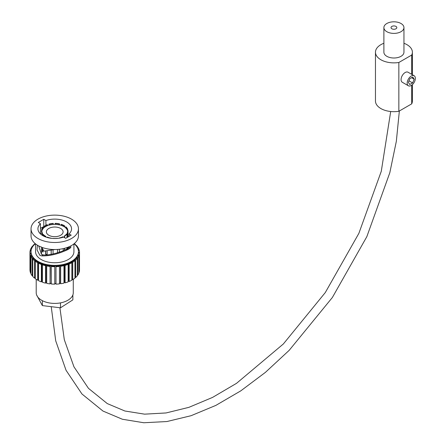 <?xml version="1.0" encoding="UTF-8"?>
<svg xmlns="http://www.w3.org/2000/svg" width="445" height="445" viewBox="0 0 445 445"><rect width="100%" height="100%" fill="white"/><g stroke="black" fill="none" stroke-linecap="round" stroke-linejoin="round"><path stroke-width="0.67" d="M60.654 228.441A8.36 4.828 0 0 0 51.542 227.395A8.36 4.828 0 0 0 46.38 231.856A8.36 4.828 0 0 0 48.828 235.266A8.36 4.828 0 0 0 57.945 236.312A8.36 4.828 0 0 0 63.107 231.856A8.36 4.828 0 0 0 60.654 228.441M45.857 237.052L45.857 236.412A12.905 7.454 0 0 1 43.293 234.448L42.954 234.537A13.272 7.665 0 0 0 45.357 236.429A13.272 7.665 0 0 0 45.629 236.584L45.629 236.968M64.725 227L64.725 225.954A13.272 7.665 0 0 0 64.13 225.587A13.272 7.665 0 0 0 61.282 224.341L61.132 225.376A12.905 7.454 0 0 1 63.869 226.583A12.905 7.454 0 0 1 64.436 226.933L64.547 226.883A13.05 7.532 0 0 1 65.61 227.684M67.646 230.36L67.646 229.214A13.272 7.665 0 0 0 65.899 226.855L65.61 227.834A12.905 7.454 0 0 1 67.284 230.098L67.423 230.082A13.05 7.532 0 0 1 67.601 230.577M67.612 237.213L67.612 232.88A13.272 7.665 0 0 0 68.018 231.011A13.272 7.665 0 0 0 67.963 230.326L67.601 230.365L67.601 231.211A12.905 7.454 0 0 1 67.629 231.433M67.612 247.342L67.612 248.432M67 248.811L67 247.565M67 237.569L67 233.953A13.272 7.665 0 0 1 64.631 236.123L64.631 237.686M64.631 248.288L64.631 250.084M63.229 250.735L63.229 248.627M63.229 237.191L63.229 236.901A13.272 7.665 0 0 1 60.292 237.969M59.385 249.272L59.385 252.226M57.511 252.832L57.511 249.439M53.072 249.984L53.072 253.973M51.158 254.34L51.158 250.368M47.142 237.469L47.142 237.296A13.272 7.665 0 0 0 49.195 237.969M47.142 250.947L47.142 254.857M47.081 254.863A13.272 7.665 180 0 1 45.629 254.178L45.629 251.08M38.682 245.913L41.524 254.306L43.315 254.918L41.635 255.886L39.833 255.28L37.041 249.868L37.363 245.167M40.434 233.903L40.434 223.718A16.81 9.707 0 0 0 37.931 228.813A16.81 9.707 0 0 0 42.859 235.672A16.81 9.707 0 0 0 63.563 237.074L65.715 238.314L71.2 235.144L69.053 233.903A16.81 9.707 0 0 0 71.55 228.813A16.81 9.707 0 0 0 66.628 221.949A16.81 9.707 0 0 0 45.918 220.553L45.918 225.281M41.468 253.7A16.81 9.707 0 0 0 41.118 253.967M36.212 279.338L36.212 292.71A18.534 10.702 0 0 0 41.635 300.275A18.534 10.702 0 0 0 42.353 300.67A18.534 10.702 0 0 0 60.481 302.884A18.534 10.702 0 0 0 72.874 294.929A18.534 10.702 0 0 0 73.275 292.71L73.275 279.338M45.918 282.569A22.628 13.066 0 0 0 46.703 282.753M50.24 283.343A22.628 13.066 0 0 0 51.281 283.454M54.774 283.604A22.628 13.066 0 0 0 55.964 283.587M59.463 283.32A22.628 13.066 0 0 0 60.442 283.181M63.98 282.469A22.628 13.066 0 0 0 64.681 282.275M35.405 243.765A23.707 13.684 0 0 0 31.039 251.686A23.707 13.684 0 0 0 37.981 261.365A23.707 13.684 0 0 0 63.813 264.33A23.707 13.684 0 0 0 78.448 251.686A23.707 13.684 0 0 0 74.076 243.765M35.305 261.265L36.106 260.848A23.707 13.684 0 0 0 37.981 262.066A23.707 13.684 0 0 0 38.387 262.294L37.664 262.756A24.781 14.307 0 0 1 37.219 262.506A24.781 14.307 0 0 1 35.305 261.265L35.305 278.715A24.781 14.307 0 0 0 37.219 279.955A24.781 14.307 0 0 0 37.664 280.205L37.664 262.756M39.216 262.734A23.707 13.684 0 0 0 41.93 263.902L41.368 264.436A24.781 14.307 0 0 1 38.565 263.229L39.288 262.767L38.387 262.294L38.387 279.744L37.664 280.205M42.887 264.241A23.707 13.684 0 0 0 45.935 265.098L45.557 265.676A24.781 14.307 0 0 1 42.408 264.797L42.97 264.269L41.93 263.902L41.93 281.351L41.368 281.885L41.368 264.436M46.986 265.32A23.707 13.684 0 0 0 50.257 265.826L50.079 266.444A24.781 14.307 0 0 1 46.703 265.921L47.075 265.342L45.935 265.098L45.935 282.542L45.557 283.126L45.557 265.676M51.364 265.938A23.707 13.684 0 0 0 54.746 266.077L54.774 266.7A24.781 14.307 0 0 1 51.281 266.555L51.459 265.943L50.257 265.826L50.079 283.888L50.079 266.444M55.87 266.06A23.707 13.684 0 0 0 59.23 265.826L59.463 266.438A24.781 14.307 0 0 1 55.987 266.677L55.964 266.06L54.746 266.077M60.325 265.687A23.707 13.684 0 0 0 63.557 265.092L63.98 265.665A24.781 14.307 0 0 1 60.648 266.282L60.42 265.676L59.23 265.826M64.586 264.842A23.707 13.684 0 0 0 67.562 263.902L68.163 264.419A24.781 14.307 0 0 1 65.098 265.387L64.675 264.82L63.557 265.092M68.491 263.54A23.707 13.684 0 0 0 71.105 262.294L71.867 262.734A24.781 14.307 0 0 1 69.17 264.024L68.569 263.507L67.562 263.902M71.895 261.832A23.707 13.684 0 0 0 74.054 260.325L74.949 260.675A24.781 14.307 0 0 1 72.724 262.233L71.962 261.793L71.105 262.294M74.682 259.791A23.707 13.684 0 0 0 76.306 258.072L77.297 258.317A24.781 14.307 0 0 1 75.628 260.091L74.738 259.747L74.054 260.325M76.746 257.477A23.707 13.684 0 0 0 77.78 255.614L78.832 255.747A24.781 14.307 0 0 1 77.775 257.672L76.785 257.427L76.306 258.072M78.02 254.979A23.707 13.684 0 0 0 78.42 253.038L79.499 253.055A24.781 14.307 0 0 1 79.088 255.057L78.036 254.929L77.78 255.614M35.561 243.893L35.561 251.686A19.179 11.075 0 0 0 41.179 259.513A19.179 11.075 0 0 0 62.083 261.916A19.179 11.075 0 0 0 73.92 251.686L73.92 243.893M70.816 245.907L70.816 247.526L65.282 250.73A19.179 11.075 0 0 0 70.766 247.565M65.282 250.73C56.938 254.34 49.056 256.059 41.635 255.886M41.468 233.486A19.179 11.075 0 0 0 40.562 234.026M31.039 228.813L31.039 235.85A23.707 13.684 0 0 0 37.981 245.529A23.707 13.684 0 0 0 63.813 248.494A23.707 13.684 0 0 0 78.448 235.85L78.448 228.813A23.707 13.684 0 0 0 71.506 219.135A23.707 13.684 0 0 0 45.674 216.164A23.707 13.684 0 0 0 31.039 228.813A23.707 13.684 0 0 0 37.981 238.487A23.707 13.684 0 0 0 63.813 241.457A23.707 13.684 0 0 0 78.448 228.813M64.725 225.954L64.436 226.933M64.436 226.088A12.905 7.454 0 0 0 63.869 225.737A12.905 7.454 0 0 0 61.132 224.53M72.724 262.233L72.724 279.683A24.781 14.307 0 0 0 74.949 278.125L74.949 260.675M75.628 260.091L75.628 277.541A24.781 14.307 0 0 0 77.297 275.767L77.297 258.317M77.775 257.672L77.775 275.121A24.781 14.307 0 0 0 78.832 273.197L78.832 255.747M79.088 255.057L79.088 272.507A24.781 14.307 0 0 0 79.499 270.499L79.499 253.055M78.348 250.424L79.271 250.335A24.781 14.307 0 0 1 79.527 252.348L78.448 252.393L78.448 251.686M79.527 252.348L79.499 269.798M77.491 247.837L78.153 247.693A24.781 14.307 0 0 1 79.065 249.645L78.203 249.728M79.065 249.645L79.065 250.357M75.772 245.367L76.19 245.223A24.781 14.307 0 0 1 77.725 247.036L77.118 247.164M77.725 247.036L77.725 247.787M74.287 243.593A24.781 14.307 0 0 1 75.555 244.622L75.183 244.75M75.555 244.622L75.555 245.134M35.194 243.593A24.781 14.307 0 0 0 33.264 245.251L33.698 245.384M33.264 245.89L33.264 245.251M31.99 247.848L31.311 247.726A24.781 14.307 0 0 1 32.685 245.868L33.164 246.018M31.311 248.466L31.311 247.726M31.139 250.435L30.21 250.368A24.781 14.307 0 0 1 30.944 248.393L31.678 248.533M30.21 251.08L30.21 250.368M31.039 251.686L31.039 252.387A23.707 13.684 0 0 0 31.067 253.044L29.987 253.088A24.781 14.307 0 0 1 29.96 252.387A24.781 14.307 0 0 1 30.065 251.069L31.055 251.136M29.96 252.387L29.96 269.837A24.781 14.307 0 0 0 29.987 270.532L29.987 253.088M31.144 253.689A23.707 13.684 0 0 0 31.706 255.619L30.666 255.78A24.781 14.307 0 0 1 30.076 253.789L31.15 253.745L31.067 253.044L31.067 253.745M30.076 253.789L30.076 271.239A24.781 14.307 0 0 0 30.666 273.224L30.666 255.78M31.996 256.242A23.707 13.684 0 0 0 33.18 258.078L32.212 258.35A24.781 14.307 0 0 1 30.983 256.459L32.023 256.298L31.706 255.619L31.706 256.348M30.983 256.459L30.983 273.903A24.781 14.307 0 0 0 32.212 275.794L32.212 258.35M33.67 258.656A23.707 13.684 0 0 0 35.433 260.331L34.571 260.703A24.781 14.307 0 0 1 32.746 258.979L33.714 258.706L33.18 258.078L33.18 258.857M32.746 258.979L32.746 276.428A24.781 14.307 0 0 0 34.571 278.153L34.571 260.703M38.565 263.229L38.565 280.678A24.781 14.307 0 0 0 41.368 281.885M42.408 264.797L42.408 282.247A24.781 14.307 0 0 0 45.557 283.126M46.703 265.921L46.703 283.37A24.781 14.307 0 0 0 50.079 283.888M51.281 266.555L51.281 284.005A24.781 14.307 0 0 0 54.774 284.144L54.774 266.7M55.987 266.677L55.987 284.127A24.781 14.307 0 0 0 59.463 283.882L59.463 266.438M60.648 266.282L60.648 283.732A24.781 14.307 0 0 0 63.98 283.115L63.98 265.665M65.098 265.387L65.098 282.836A24.781 14.307 0 0 0 68.163 281.863L68.163 264.419M47.142 237.296L47.37 237.124A12.905 7.454 0 0 0 51.225 238.181M53.116 238.47L53.139 238.403A12.905 7.454 0 0 0 57.399 238.303L57.45 238.387M59.357 238.142L59.274 237.986A12.905 7.454 0 0 0 62.968 236.751L63.229 236.901M64.631 236.123L64.375 235.972A12.905 7.454 0 0 0 66.65 233.886L67 233.953M64.375 235.972L64.475 237.597M67.612 232.88L67.262 232.818A12.905 7.454 0 0 0 67.651 231.011A12.905 7.454 0 0 0 67.601 230.365M67.262 232.818L67.401 237.341M67.646 229.214L67.284 229.253A12.905 7.454 0 0 0 65.61 226.989M67.284 229.253L67.284 230.098M59.363 224.052L59.363 224.897A12.905 7.454 0 0 0 55.186 224.408L55.163 223.351A13.272 7.665 0 0 1 59.513 223.857L59.363 224.052A12.905 7.454 0 0 0 55.186 223.562M53.233 223.607L53.233 224.452A12.905 7.454 0 0 0 49.139 225.142L48.95 224.113A13.272 7.665 0 0 1 53.211 223.396L53.233 223.607A12.905 7.454 0 0 0 49.139 224.297M47.448 224.859L47.448 225.704A12.905 7.454 0 0 0 44.378 227.412L44.061 226.461A13.272 7.665 0 0 1 47.259 224.681L47.448 224.859A12.905 7.454 0 0 0 44.378 226.566M43.337 227.523L43.337 228.368A12.905 7.454 0 0 0 41.991 230.705L41.991 229.859L41.624 229.843A13.272 7.665 0 0 1 43.02 227.412L43.337 227.523A12.905 7.454 0 0 0 41.991 229.859M42.397 235.394L42.525 233.414L42.186 233.497A13.272 7.665 0 0 1 41.468 231.011L41.468 231.05M41.468 231.011A13.272 7.665 0 0 1 41.468 230.972L41.836 230.983A12.905 7.454 0 0 0 41.836 231.011A12.905 7.454 0 0 0 42.525 233.414M45.768 251.069L45.768 254.073A13.05 7.532 0 0 0 47.142 254.729M42.397 248.243L42.397 251.041A13.05 7.532 0 0 0 42.954 251.837M42.397 251.041L42.186 247.976M42.954 249.061L42.954 252.131A13.272 7.665 180 0 1 42.186 251.097M44.061 226.516L40.434 228.274M41.179 246.847L43.933 251.152L54.991 249.534M69.17 264.024L69.17 281.468A24.781 14.307 0 0 0 71.867 280.183L71.867 262.734M72.724 279.683L71.867 279.299M69.17 281.468L68.569 280.956L68.163 281.112M65.098 282.836L64.675 282.264L63.98 282.436M60.648 283.732L60.42 283.126L59.463 283.248M55.987 284.127L55.964 283.504L54.774 283.521M51.281 283.376L50.257 283.276M46.703 282.709L45.935 282.542M42.408 281.518L41.93 281.351M35.305 277.836L34.571 278.153M32.746 275.644L32.212 275.794M30.983 273.18L30.666 273.224M77.775 275.121L77.297 274.999M75.628 277.541L74.949 277.274M69.053 236.384L69.053 233.903M43.315 254.918C49.401 255.808 65.204 251.191 69.097 247.381L69.097 246.741M43.771 226.349L43.771 219.307L38.287 222.478L40.434 223.718M43.771 219.307L45.918 220.553M72.874 294.929L72.874 299.858L60.481 307.812L42.353 305.593L36.612 294.929M60.481 307.812L60.481 302.884M42.353 305.593L42.353 300.67M69.097 247.381L70.816 247.526M42.954 234.537L42.954 235.728M42.186 235.266L42.186 233.497M41.468 254.267L41.468 248.566M41.624 230.972L41.624 229.843M44.061 227.529L44.061 226.461M48.95 225.103L48.95 224.113M55.163 224.325L55.163 223.351M59.513 223.857L59.513 224.842M64.475 250.162L64.475 248.327M59.319 252.248L59.319 249.278M51.203 250.357L51.203 254.334M41.78 230.977A13.05 7.532 0 0 1 41.847 230.699L41.991 230.705M43.337 228.196A13.05 7.532 0 0 1 44.255 227.373L44.378 227.412M47.448 225.609A13.05 7.532 0 0 1 49.067 225.07L49.139 225.142M53.233 224.369A13.05 7.532 0 0 1 55.174 224.325L55.186 224.408M59.363 224.897L59.419 224.82A13.05 7.532 0 0 1 61.132 225.287M67.401 248.566L67.401 247.42M63.863 237.241A13.05 7.532 0 0 0 64.475 236.874M67 234.437A13.05 7.532 0 0 0 67.401 233.686M42.397 234.287A13.05 7.532 0 0 0 42.954 235.088M71.962 279.243L71.962 261.793M68.569 280.956L68.569 263.507M64.675 282.264L64.675 264.82M60.42 283.126L60.42 265.676M55.964 283.504L55.964 266.06M35.433 261.209L35.433 260.331L36.106 260.848M78.448 253.038L78.448 252.337M78.036 255.647L78.036 254.929M76.785 258.189L76.785 257.427M74.738 260.592L74.738 259.747M411.263 76.039A5.785 3.338 120 0 0 407.481 81.135A5.785 3.338 120 0 0 408.371 85.768A5.785 3.338 120 0 0 411.263 85.485A5.785 3.338 120 0 0 415.04 80.384A5.785 3.338 120 0 0 414.156 75.75A5.785 3.338 120 0 0 411.263 76.039M414.156 75.75L408.059 72.229A5.785 3.338 120 0 0 405.167 72.518A5.785 3.338 120 0 0 401.384 77.614A5.785 3.338 120 0 0 402.274 82.253L408.371 85.768M391.873 28.786A2.893 1.669 180 0 1 391.027 27.601A2.893 1.669 180 0 1 392.813 26.06A2.893 1.669 180 0 1 395.967 26.422A2.893 1.669 180 0 1 396.818 27.601A2.893 1.669 180 0 1 395.026 29.148A2.893 1.669 180 0 1 391.873 28.786M401.017 23.507A10.035 5.791 180 0 1 403.954 27.601A10.035 5.791 180 0 1 397.758 32.952A10.035 5.791 180 0 1 386.827 31.701A10.035 5.791 180 0 1 383.885 27.601A10.035 5.791 180 0 1 390.081 22.25A10.035 5.791 180 0 1 401.017 23.507M403.954 27.601L403.954 52.215A10.035 5.791 180 0 1 397.758 57.566A10.035 5.791 180 0 1 386.827 56.309A10.035 5.791 180 0 1 383.885 52.215L383.885 27.601M411.708 74.337L411.708 55.058L398.848 62.484A18.456 10.658 180 0 1 380.87 59.747A18.456 10.658 180 0 1 375.463 52.215A18.456 10.658 180 0 1 383.885 43.271M398.848 62.484L398.848 111.283A18.456 10.658 180 0 1 380.87 108.552A18.456 10.658 180 0 1 375.463 101.015L375.463 52.215M403.954 43.271A18.456 10.658 180 0 1 406.975 44.678A18.456 10.658 180 0 1 412.382 52.215A18.456 10.658 180 0 1 411.708 55.058M398.848 111.283L411.708 103.857L411.708 85.195M412.382 84.661L412.382 101.015A18.456 10.658 180 0 1 411.708 103.857M409.901 78.576L408.349 82.319L409.712 84.5L412.621 82.948L414.173 79.204L412.81 77.018L409.901 78.576M412.621 82.948L408.966 80.834M414.173 79.204L411.553 77.691M78.42 253.038L78.448 252.393M68.018 231.011L68.018 236.985M68.018 247.186L68.018 248.165M59.908 307.74L64.302 339.685L73.959 366.836L88.46 388.335L107.278 403.587L124.873 411.002L144.581 414.156L166.068 412.949L188.897 407.342L212.56 397.407L236.534 383.329L283.337 343.985L325.284 292.571L358.865 233.364L381.287 171.275L390.699 111.506M51.231 306.683L55.714 340.826L66.044 370.273L81.958 393.992L102.967 411.052L122.342 419.24L143.818 422.75L166.886 421.543L191.055 415.708L215.847 405.401L240.795 390.849L265.404 372.37L289.178 350.337L332.365 297.494L366.852 236.634L389.814 172.732L396.339 141.276L399.354 110.994M412.382 52.215L412.382 74.727"/></g></svg>
